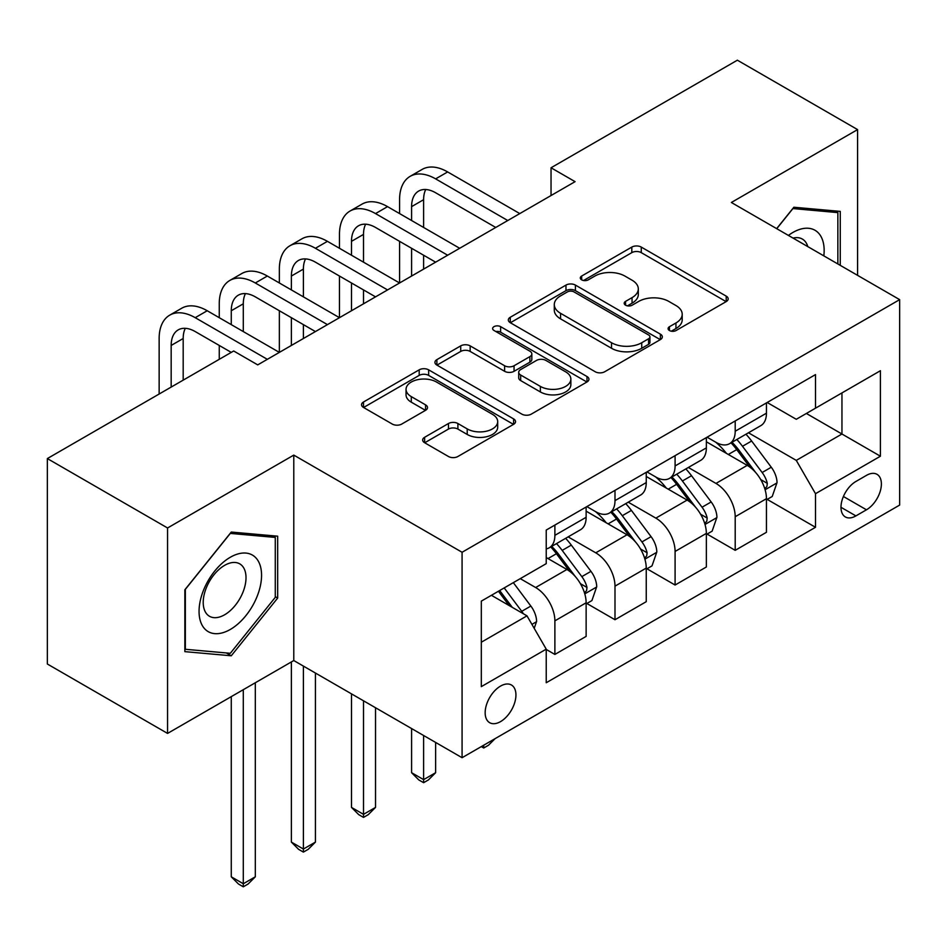 <?xml version="1.0" encoding="UTF-8"?>
<svg xmlns="http://www.w3.org/2000/svg" width="947" height="947" viewBox="0 0 947 947"><rect width="100%" height="100%" fill="white"/><g stroke="black" fill="none" stroke-linecap="round" stroke-linejoin="round"><path stroke-width="1.42" d="M669.458 330.539A4.676 2.699 0 0 0 676.063 330.539L726.219 301.584A6.676 3.859 0 0 0 728.172 298.861A6.676 3.859 0 0 0 726.219 296.139L641.261 247.084A6.676 3.859 0 0 0 631.815 247.084L581.671 276.039A4.676 2.699 0 0 0 580.298 277.945A4.676 2.699 0 0 0 581.671 279.85A4.676 2.699 0 0 0 588.276 279.85L594.763 276.11A21.355 12.335 0 0 1 624.973 276.11L632.051 280.194A21.355 12.335 0 0 1 638.314 288.918A21.355 12.335 0 0 1 632.051 297.63L625.565 301.383A4.676 2.699 0 0 0 624.191 303.289A4.676 2.699 0 0 0 625.565 305.194A4.676 2.699 0 0 0 632.17 305.194L638.669 301.442A21.355 12.335 0 0 1 668.866 301.442L675.945 305.538A21.355 12.335 0 0 1 682.207 314.25A21.355 12.335 0 0 1 675.945 322.974L669.458 326.715A4.676 2.699 0 0 0 668.097 328.633A4.676 2.699 0 0 0 669.458 330.539L669.458 326.715M500.549 721.614A21.757 12.56 120 0 0 514.766 702.437A21.757 12.56 120 0 0 511.427 685.001A21.757 12.56 120 0 0 500.549 686.078A21.757 12.56 120 0 0 486.332 705.255A21.757 12.56 120 0 0 489.67 722.691A21.757 12.56 120 0 0 500.549 721.614M424.623 437.289A6.676 3.859 0 0 0 422.658 440.012A6.676 3.859 0 0 0 424.623 442.734L448.452 456.501A6.676 3.859 0 0 0 457.898 456.501L513.582 424.339A6.676 3.859 0 0 0 515.547 421.616A6.676 3.859 0 0 0 513.582 418.894L428.636 369.839A6.676 3.859 0 0 0 419.19 369.839L363.494 402.002A6.676 3.859 0 0 0 361.541 404.724A6.676 3.859 0 0 0 363.494 407.447L392.283 424.067A6.676 3.859 0 0 0 401.729 424.067L425.558 410.311A6.676 3.859 0 0 0 427.523 407.589A6.676 3.859 0 0 0 425.558 404.854L411.282 396.615A17.851 10.31 0 0 1 406.05 389.324A17.851 10.31 0 0 1 417.082 379.806A17.851 10.31 0 0 1 436.531 382.043L492.464 414.324A17.851 10.31 0 0 1 497.696 421.616A17.851 10.31 0 0 1 486.675 431.145A17.851 10.31 0 0 1 467.214 428.908L457.898 423.522A6.676 3.859 0 0 0 448.452 423.522L424.623 437.289L424.623 442.734M293.783 455.105L167.56 527.976L47.35 458.573L47.35 664.013L167.56 733.416L293.783 660.544L462.077 757.707L462.077 552.267L293.783 455.105L293.783 660.544M857.58 275.352L857.58 129.597L731.356 202.48L899.65 299.643L462.077 552.267M857.58 129.597L737.37 60.194L551.036 167.773L551.036 195.532M47.35 458.573L233.672 350.994L257.726 364.879L575.078 181.658L551.036 167.773M595.237 371.757A6.676 3.859 0 0 0 604.683 371.757L660.379 339.594A6.676 3.859 0 0 0 662.332 336.872A6.676 3.859 0 0 0 660.379 334.149L575.421 285.094A6.676 3.859 0 0 0 565.975 285.094L510.279 317.257A6.676 3.859 0 0 0 508.326 319.979A6.676 3.859 0 0 0 510.279 322.702L595.237 371.757M495.873 331.545A4.676 2.699 0 0 1 500.608 332.208L500.608 326.656L586.986 376.515A6.676 3.859 0 0 1 588.939 379.25A6.676 3.859 0 0 1 586.986 381.972L531.291 414.123A6.676 3.859 0 0 1 521.844 414.123L436.887 365.08L436.887 359.623A6.676 3.859 0 0 0 434.933 362.346A6.676 3.859 0 0 0 436.887 365.08M436.887 359.623L460.727 345.868A6.676 3.859 0 0 1 470.162 345.868L504.621 365.755A6.676 3.859 0 0 0 514.055 365.755L529.87 356.628A6.676 3.859 0 0 0 531.823 353.906A6.676 3.859 0 0 0 529.87 351.183L494.003 330.467A4.676 2.699 0 0 1 492.629 328.562A4.676 2.699 0 0 1 495.518 326.064A4.676 2.699 0 0 1 500.608 326.656M866.469 475.37L855.899 481.478A21.083 12.169 120 0 0 842.12 500.052A21.083 12.169 120 0 0 845.351 516.944A21.083 12.169 120 0 0 855.899 515.902L866.469 509.794A21.083 12.169 120 0 0 880.248 491.221A21.083 12.169 120 0 0 877.017 474.329A21.083 12.169 120 0 0 866.469 475.37M462.077 757.707L899.65 505.082L899.65 299.643M767.177 402.499L796.273 419.296L815.497 408.193L815.497 374.598L546.23 530.06L546.23 563.654L481.313 601.132L481.313 686.634L546.23 649.157L546.23 682.751L815.497 527.29L815.497 493.695L796.273 460.384L748.461 432.779M815.497 408.193L880.414 370.715L880.414 456.217L815.497 493.695M167.56 527.976L167.56 733.416M806.371 413.46L841.954 434.01L841.954 392.922L880.414 370.715M796.273 460.384L841.954 434.01L880.414 456.217M481.313 642.22L526.994 615.846L491.41 595.296M546.23 649.441L554.883 654.436L554.883 620.841A27.203 15.708 -120 0 0 535.647 587.531L520.258 578.641M554.883 654.436L586.134 636.384L586.134 602.801A27.203 15.708 -120 0 0 566.91 569.478L546.23 557.546M586.856 603.488L614.994 619.729L614.994 586.146A27.203 15.708 -120 0 0 595.758 552.823L568.141 536.878M614.994 619.729L646.245 601.688L646.245 568.093A27.203 15.708 -120 0 0 627.009 534.783L586.134 511.179M646.967 568.792L675.093 585.033L675.093 551.438A27.203 15.708 -120 0 0 655.857 518.127L628.24 502.182M675.093 585.033L706.355 566.981L706.355 533.398A27.203 15.708 -120 0 0 687.12 500.075L646.245 476.483M707.066 534.084L735.203 550.325L735.203 516.731A27.203 15.708 -120 0 0 715.968 483.42L688.351 467.475M735.203 550.325L766.454 532.285L766.454 498.69A27.203 15.708 -120 0 0 747.219 465.379L706.355 441.776M707.066 437.194L715.968 442.332A27.203 15.708 -120 0 0 729.569 443.681A27.203 15.708 -120 0 0 735.203 431.228L735.203 420.953M646.967 471.902L655.857 477.039A27.203 15.708 -120 0 0 669.458 478.389A27.203 15.708 -120 0 0 675.093 465.936L675.093 455.661M586.856 506.598L595.758 511.735A27.203 15.708 -120 0 0 609.359 513.085A27.203 15.708 -120 0 0 614.994 500.632L614.994 490.357M767.177 499.389L815.497 527.29M729.569 443.681L760.82 425.641A27.203 15.708 -120 0 0 766.454 413.188L766.454 402.913M669.458 478.389L700.721 460.337A27.203 15.708 -120 0 0 706.355 447.884L706.355 437.621M609.359 513.085L640.61 495.044A27.203 15.708 -120 0 0 646.245 482.591L646.245 472.316M546.23 548.881A27.203 15.708 -120 0 0 549.248 547.792L580.499 529.74A27.203 15.708 -120 0 0 586.134 517.287L586.134 507.024M549.248 547.792A27.203 15.708 -120 0 0 554.883 535.339L554.883 525.064M526.994 615.846L546.23 649.157M840.261 265.349L840.261 211.382L793.858 207.239L776.658 228.629M184.866 651.643L231.269 655.786L277.672 598.054L277.672 536.191L231.269 532.048L184.866 589.768L184.866 651.643M275.269 596.669L277.672 598.054M226.369 652.957L231.269 655.786M671.328 331.19L675.945 328.526A21.355 12.335 0 0 0 682.207 319.802L682.207 314.25M638.314 288.918L638.314 294.47A21.355 12.335 0 0 1 632.051 303.182L627.435 305.857M726.124 301.631L641.261 252.636A6.676 3.859 0 0 0 631.815 252.636L583.541 280.513M660.284 339.653L575.421 290.646A6.676 3.859 0 0 0 565.975 290.646L510.374 322.749M648.577 338.777A4.676 2.699 0 0 0 649.938 336.872A4.676 2.699 0 0 0 648.577 334.966L574 291.913A4.676 2.699 0 0 0 567.395 291.913L560.553 295.866A21.355 12.335 0 0 0 554.291 304.579A21.355 12.335 0 0 0 560.553 313.303L611.525 342.731A21.355 12.335 0 0 0 641.735 342.731L648.577 338.777L648.577 344.329A4.676 2.699 0 0 0 649.938 342.423L649.938 336.872M554.291 304.579L554.291 310.131A21.355 12.335 0 0 0 560.553 318.855L560.553 313.303M648.577 344.329L641.735 348.283A21.355 12.335 0 0 1 611.525 348.283L560.553 318.855M436.981 365.128L460.727 351.42L460.727 345.868M531.823 353.906L531.823 359.458A6.676 3.859 0 0 1 529.87 362.18L514.055 371.307A6.676 3.859 0 0 1 504.621 371.307L470.162 351.42A6.676 3.859 0 0 0 460.727 351.42M500.608 332.208L586.891 382.02M540.37 386.4A17.851 10.31 0 0 0 559.831 388.637A17.851 10.31 0 0 0 570.852 379.108A17.851 10.31 0 0 0 565.619 371.816L545.922 360.44A6.676 3.859 0 0 0 536.476 360.44L520.672 369.567A6.676 3.859 0 0 0 518.707 372.301A6.676 3.859 0 0 0 520.672 375.024L540.37 386.4L540.37 391.951A17.851 10.31 0 0 0 559.831 394.189A17.851 10.31 0 0 0 570.852 384.66L570.852 379.108M518.707 372.301L518.707 377.853A6.676 3.859 0 0 0 520.672 380.576L520.672 375.024M540.37 391.951L520.672 380.576M497.696 421.616L497.696 427.168A17.851 10.31 0 0 1 486.675 436.697A17.851 10.31 0 0 1 467.214 434.46L457.898 429.074A6.676 3.859 0 0 0 448.452 429.074L424.706 442.782M406.05 389.324L406.05 394.875A17.851 10.31 0 0 0 411.282 402.167L411.282 396.615M425.475 410.359L411.282 402.167M513.499 424.398L428.636 375.391A6.676 3.859 0 0 0 419.19 375.391L363.589 407.494M766.454 499.803L772.231 496.477L777.037 482.591A18.017 10.405 -120 0 0 771.284 467.238L751.634 441.018A52.026 30.032 -120 0 0 745.964 434.223M726.42 453.364A52.026 30.032 -120 0 0 715.766 442.225M764.809 488.77L766.904 486.498L767.307 483.361A18.017 10.405 -120 0 0 762.146 472.517L742.495 446.286A52.026 30.032 -120 0 0 736.825 439.491M731.984 442.285A43.183 24.93 60 0 1 739.074 450.346L755.694 472.541M731.048 442.829A52.026 30.032 60 0 1 736.73 449.624L749.787 467.06M495.092 738.648L488.522 745.218L483.716 748L481.313 746.603M483.716 745.218L483.716 748M399.575 213.584L399.575 199.699A50.996 29.452 60 0 1 410.134 176.355L422.149 169.406A50.996 29.452 60 0 1 447.659 171.94L519.785 213.584M410.134 176.355A50.996 29.452 60 0 1 435.632 178.876L507.758 220.521M495.743 227.458L435.632 192.762A33.997 19.627 -120 0 0 418.633 191.081A33.997 19.627 -120 0 0 411.59 206.635L411.59 220.521M425.736 189.507A33.997 19.627 -120 0 0 423.617 199.699L423.617 227.458M411.59 248.28L411.59 276.039M423.617 255.216L423.617 269.102M279.353 282.987L279.353 269.102A50.996 29.452 60 0 1 289.924 245.758L301.939 238.81A50.996 29.452 60 0 1 327.437 241.343L399.575 282.987L399.575 241.343M706.355 534.499L712.12 531.172L716.926 517.287A18.017 10.405 -120 0 0 711.173 501.946L691.523 475.714A52.026 30.032 -120 0 0 685.853 468.919M666.309 488.072A52.026 30.032 -120 0 0 655.667 476.921M704.71 523.466L706.805 521.205L707.196 518.056A18.017 10.405 -120 0 0 702.035 507.225L682.396 480.993A52.026 30.032 -120 0 0 676.714 474.198M671.873 476.992A43.183 24.93 60 0 1 678.963 485.053L695.595 507.249M670.949 477.525A52.026 30.032 60 0 1 676.62 484.319L689.688 501.756M423.617 735.499L423.617 779.641L435.632 772.705L435.632 742.436M435.632 772.705L428.423 779.926L423.617 782.696L418.799 779.926L411.59 772.705L411.59 728.563M411.59 772.705L423.617 779.641L423.617 782.696M646.245 569.206L652.01 565.88L656.816 551.994A18.017 10.405 -120 0 0 651.074 536.653L631.424 510.421A52.026 30.032 -120 0 0 625.742 503.626M606.21 522.768A52.026 30.032 -120 0 0 595.556 511.629M644.599 558.174L646.694 555.901L647.097 552.764A18.017 10.405 -120 0 0 641.936 541.921L622.286 515.701A52.026 30.032 -120 0 0 616.615 508.894M611.774 511.688A43.183 24.93 60 0 1 618.853 519.749L635.484 541.944M610.839 512.232A52.026 30.032 60 0 1 616.521 519.027L629.577 536.464M363.506 700.792L363.506 814.349L375.533 807.4L375.533 707.74M375.533 807.4L368.312 814.621L363.506 817.403L358.7 814.621L351.491 807.4L351.491 693.855M351.491 807.4L363.506 814.349L363.506 817.403M586.134 603.902L591.911 600.576L596.717 586.69A18.017 10.405 -120 0 0 590.964 571.349L571.313 545.117A52.026 30.032 -120 0 0 565.643 538.322M584.5 592.869L586.595 590.608L586.986 587.46A18.017 10.405 -120 0 0 581.825 576.628L562.187 550.396A52.026 30.032 -120 0 0 556.505 543.602M551.663 546.395A43.183 24.93 60 0 1 558.754 554.457L575.374 576.652M550.74 546.928A52.026 30.032 60 0 1 556.41 553.723L569.478 571.159M303.395 666.096L303.395 849.045L315.422 842.108L315.422 673.033M315.422 842.108L308.213 849.329L303.395 852.099L298.589 849.329L291.38 842.108L291.38 661.929M291.38 842.108L303.395 849.045L303.395 852.099M339.464 248.28L339.464 234.406A50.996 29.452 60 0 1 350.023 211.051L362.05 204.114A50.996 29.452 60 0 1 387.548 206.635L459.674 248.28M350.023 211.051A50.996 29.452 60 0 1 375.533 213.584L447.659 255.216M435.632 262.165L375.533 227.458A33.997 19.627 -120 0 0 358.522 225.777A33.997 19.627 -120 0 0 351.491 241.343L351.491 255.216M365.637 224.214A33.997 19.627 -120 0 0 363.506 234.406L363.506 262.165M351.491 282.987L351.491 310.746M363.506 289.924L363.506 303.809M219.254 317.683L219.254 303.809A50.996 29.452 60 0 1 229.813 280.454L241.84 273.517A50.996 29.452 60 0 1 267.338 276.039L339.464 317.683L339.464 276.039M289.924 245.758A50.996 29.452 60 0 1 315.422 248.28L387.548 289.924M375.533 296.861L315.422 262.165A33.997 19.627 -120 0 0 298.423 260.484A33.997 19.627 -120 0 0 291.38 276.039L291.38 289.924M305.526 258.91A33.997 19.627 -120 0 0 303.395 269.102L303.395 296.861M291.38 317.683L291.38 345.442M303.395 324.632L303.395 338.505M159.143 394.023L159.143 338.505A50.996 29.452 60 0 1 169.714 315.162L181.729 308.225A50.996 29.452 60 0 1 207.227 310.746L279.353 352.391L279.353 310.746M229.813 280.454A50.996 29.452 60 0 1 255.311 282.987L327.437 324.62M315.422 331.568L255.311 296.861A33.997 19.627 -120 0 0 238.313 295.18A33.997 19.627 -120 0 0 231.269 310.746L231.269 324.632M245.427 293.617A33.997 19.627 -120 0 0 243.296 303.809L243.296 331.568M219.254 359.327L219.254 345.442M534.203 628.334L536.606 621.398A18.017 10.405 -120 0 0 530.853 606.056L513.321 582.642M523.36 613.751A18.017 10.405 -120 0 0 521.726 611.324L504.195 587.921M499.673 590.526L512.28 607.347M498.418 591.248L509.107 605.512M243.296 689.688L243.296 883.752L255.311 876.804L255.311 682.751M255.311 876.804L248.102 884.024L243.296 886.806L238.49 884.024L231.269 876.804L231.269 696.637M231.269 876.804L243.296 883.752L243.296 886.806M169.714 315.162A50.996 29.452 60 0 1 195.212 317.683L267.338 359.327M231.269 352.391L195.212 331.568A33.997 19.627 -120 0 0 178.214 329.887A33.997 19.627 -120 0 0 171.17 345.442L171.17 387.086M185.316 328.313A33.997 19.627 -120 0 0 183.185 338.505L183.185 380.149M823.831 255.868A44.201 25.522 120 0 0 819.972 234.88A44.201 25.522 120 0 0 788.413 235.424M807.791 246.599A30.257 17.472 120 0 0 805.743 242.207A30.257 17.472 120 0 0 802.346 239.058A30.257 17.472 120 0 0 793.077 238.111M792.805 208.553L837.858 212.613L837.858 263.964M834.887 210.897L837.858 212.613M776.753 228.689L792.899 208.6M230.31 557.262A44.201 25.522 120 0 0 199.059 611.407A44.201 25.522 120 0 0 230.31 629.447A44.201 25.522 120 0 0 261.561 575.314A44.201 25.522 120 0 0 230.31 557.262M224.617 565.359A30.257 17.472 120 0 0 204.848 592.029A30.257 17.472 120 0 0 209.488 616.284A30.257 17.472 120 0 0 224.617 614.781A30.257 17.472 120 0 0 244.385 588.111A30.257 17.472 120 0 0 239.757 563.867A30.257 17.472 120 0 0 224.617 565.359M275.269 597.368L230.31 653.3L185.352 649.287L185.352 589.342L230.31 533.41L275.269 537.423L275.269 597.368M272.286 535.706L275.269 537.423M535.647 587.531L566.91 569.478M595.758 552.823L627.009 534.783M655.857 518.127L687.12 500.075M715.968 483.42L747.219 465.379M735.203 431.228L766.454 413.188M735.203 516.731L766.454 498.69M675.093 551.438L706.355 533.398M675.093 465.936L706.355 447.884M614.994 586.146L646.245 568.093M614.994 500.632L646.245 482.591M554.883 620.841L586.134 602.801M554.883 535.339L586.134 517.287M843.41 496.488L866.469 509.794M840.983 507.296L855.899 515.902M675.945 328.526L675.945 322.974M625.565 305.194L625.565 301.383M632.051 303.182L632.051 297.63M581.671 279.85L581.671 276.039M631.815 252.636L631.815 247.084M641.261 252.636L641.261 247.084M726.219 301.584L726.219 296.139M510.279 322.702L510.279 317.257M565.975 290.646L565.975 285.094M575.421 290.646L575.421 285.094M660.379 339.594L660.379 334.149M611.525 348.283L611.525 342.731M641.735 348.283L641.735 342.731M470.162 351.42L470.162 345.868M504.621 371.307L504.621 365.755M514.055 371.307L514.055 365.755M529.87 362.18L529.87 356.628M586.986 381.972L586.986 376.515M448.452 429.074L448.452 423.522M457.898 429.074L457.898 423.522M467.214 434.46L467.214 428.908M425.558 410.311L425.558 404.854M363.494 407.447L363.494 402.002M419.19 375.391L419.19 369.839M428.636 375.391L428.636 369.839M513.582 424.339L513.582 418.894M765.105 489.753L776.919 482.934M742.495 446.286L751.634 441.018M728.326 454.465L736.73 449.624M762.146 472.517L771.284 467.238M760.713 479.549L767.307 483.361M447.659 171.94L435.632 178.876M423.617 199.699L411.59 206.635M705.006 524.449L716.808 517.642M682.396 480.993L691.523 475.714M668.227 489.173L676.62 484.319M702.035 507.225L711.173 501.946M700.614 514.257L707.196 518.056M644.895 559.156L656.697 552.338M622.286 515.701L631.424 510.421M608.116 523.869L616.521 519.027M641.936 541.921L651.074 536.653M640.503 548.964L647.097 552.764M584.796 593.852L596.598 587.045M562.187 550.396L571.313 545.117M548.017 558.576L556.41 553.723M581.825 576.628L590.964 571.349M580.404 583.66L586.986 587.46M387.548 206.635L375.533 213.584M363.506 234.406L351.491 241.343M327.437 241.343L315.422 248.28M303.395 269.102L291.38 276.039M267.338 276.039L255.311 282.987M243.296 303.809L231.269 310.746M531.918 624.381L536.487 621.741M521.726 611.324L530.853 606.056M207.227 310.746L195.212 317.683M183.185 338.505L171.17 345.442"/></g></svg>
